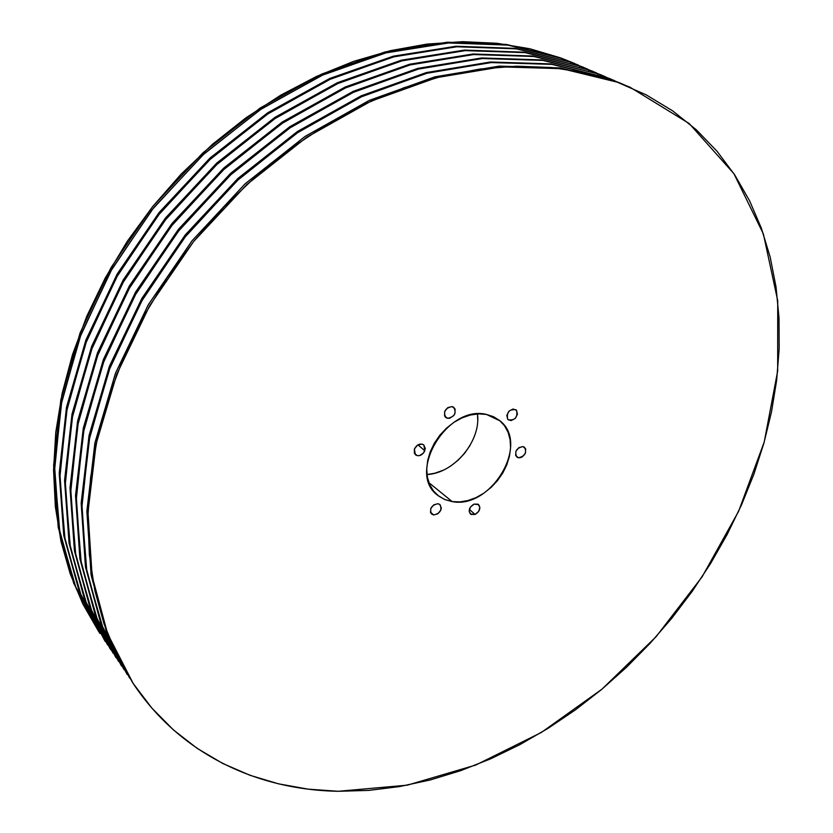 <?xml version="1.0" encoding="UTF-8"?>
<svg xmlns="http://www.w3.org/2000/svg" width="833" height="833" viewBox="0 0 833 833"><rect width="100%" height="100%" fill="white"/><g stroke="black" fill="none" stroke-linecap="round" stroke-linejoin="round"><path stroke-width="1.25" d="M433.597 514.961L430.401 512.035L433.597 514.961L437.814 513.826L440.844 510.077L441.303 507.87L439.762 504.423L438.002 503.715L440.022 504.631C442.292 510.077 440.147 513.524 433.597 514.961L431.536 514.013C429.307 508.546 431.463 505.121 438.002 503.715L433.774 504.829L430.723 508.599L430.661 512.795L433.597 514.961M518.449 457.765L515.731 455.609L518.449 457.765L520.448 457.661L522.489 456.723L525.477 453.017L525.665 448.82L522.937 446.571L524.54 447.269C527.018 452.746 524.988 456.245 518.449 457.765L516.804 457.036C514.357 451.548 516.398 448.06 522.937 446.571L518.886 447.602L515.887 451.319L515.7 455.526L518.449 457.765M447.571 418.322L444.562 415.875L447.571 418.322L449.716 418.239L453.735 415.594L454.995 413.428L455.089 409.003L452.111 406.577L453.881 407.379C456.619 413.21 454.516 416.854 447.571 418.322L445.749 417.489L447.571 418.322M452.111 406.577L447.8 407.597L444.666 411.471L444.583 415.917L445.77 417.5C443.062 411.648 445.186 408.014 452.111 406.577L452.111 406.577M475.07 514.461L469.354 509.432L475.07 514.461L478.683 511.441L479.87 507.172L477.934 504.152L473.987 504.142L478.611 504.611C480.922 508.245 479.735 511.524 475.07 514.461L470.416 513.982C468.136 510.348 469.323 507.068 473.987 504.142L470.364 507.172L469.187 511.452L471.134 514.471L475.07 514.461M516.543 410.315L513.066 409.013L509.025 411.106L506.808 415.365L507.714 419.28C506.36 412.231 509.109 409.045 515.95 409.753L516.543 410.315C517.855 417.395 515.096 420.561 508.265 419.811L511.202 420.561L515.221 418.478L517.439 414.24L516.543 410.315M424.851 450.778C422.248 455.401 419.093 456.734 415.375 454.776L414.397 448.997L414.355 453.381L417.406 455.713L419.572 455.609L423.601 452.944L425.319 448.487L423.705 444.843L421.883 444.051L417.52 445.124L414.397 448.997C416.989 444.385 420.144 443.041 423.862 444.968L424.851 450.778L417.968 444.853L424.851 450.778M486.472 414.449L500.05 420.884C530.152 444.083 490.929 509.557 452.184 501.591L428.933 482.703L452.184 501.591L459.951 501.893L468.021 500.529L476.101 497.582L483.879 493.167L491.095 487.451L497.468 480.641L502.778 472.988L506.818 464.772L509.452 456.286L510.577 447.842L510.129 439.762L508.109 432.337L504.59 425.861L499.685 420.582L493.573 416.719L486.472 414.449L478.642 413.866L470.406 415.011L462.076 417.854L453.995 422.289L446.478 428.152L439.855 435.211L434.368 443.166L430.255 451.705L427.683 460.472L426.735 469.125L427.433 477.319L429.745 484.723L433.566 491.054L438.731 496.093L445.02 499.644L452.184 501.591L444.551 499.446L437.939 495.468C406.15 473.529 447.175 404.349 486.472 414.449M442.917 470.353L434.67 473.269L427.006 474.529C454.162 473.394 481.276 440.834 477.476 413.918L477.715 419.936M132.759 682.852L106.926 633.163L91.203 575.52L86.882 511.545L94.837 443.375L115.36 373.621L148.066 305.18L191.85 241.039L244.902 184.031L304.878 136.57L369.102 100.481L434.784 76.875L499.238 66.119L560.099 67.91L615.4 81.384L630.029 87.226L689.214 123.555L733.904 173.67L763.372 233.896L777.73 300.744L777.668 371.039L764.215 442.031L738.6 511.327L702.104 576.842L656.112 636.693L602.02 689.13L541.356 732.457L475.81 765.027L407.337 785.165L338.229 791.288L308.085 789.143L278.607 783.853L250.087 775.325L222.838 763.507L197.171 748.367L173.399 729.885L151.877 708.112L132.936 683.133L116.912 655.082L104.115 624.156L94.847 590.618L89.36 554.768L87.882 517.001L90.568 477.746L97.503 437.512L108.727 396.831L124.159 356.264L143.651 316.425L166.996 277.889L193.87 241.237L223.879 207.032L256.595 175.763L291.498 147.868L328.077 123.732L365.76 103.615L404.005 87.736L442.271 76.188L480.027 69.024L516.814 66.182L552.175 67.546L585.745 72.94L617.18 82.144L646.231 94.879L672.668 110.862L696.315 129.781L717.078 151.304L734.862 175.128L749.638 200.909L761.414 228.346L770.192 257.137L776.033 287L779.001 317.644L779.178 348.829L776.648 380.306L771.514 411.856L763.871 443.25L753.844 474.31L741.537 504.829L727.074 534.64L710.559 563.577L692.119 591.472L671.867 618.159L649.927 643.503L626.437 667.348L601.52 689.547L575.311 709.945L547.947 728.417L519.584 744.796L490.377 758.946L460.503 770.723L430.151 779.98L399.507 786.581L368.79 790.402L338.229 791.288C257.522 789.892 180.355 754.406 133.29 683.664L107.644 633.861L92.119 576.124L87.996 512.087L96.128 443.885L116.828 374.121L149.68 305.701L193.579 241.591L246.714 184.634L306.742 137.226L370.987 101.189L436.659 77.615L501.091 66.89L561.911 68.681L617.18 82.144L560.172 67.921L499.404 66.109L435.034 76.813L369.435 100.324L305.274 136.3L245.329 183.624L192.288 240.498L148.461 304.503L115.672 372.83L95.014 442.5L86.913 510.619L91.047 574.593L106.582 632.278L133.27 683.643M126.876 674.012L101.178 624.469L85.518 567.086L81.176 503.455L89.016 435.742L109.342 366.499L141.756 298.62L185.155 235.041L237.769 178.574L297.287 131.593L361.053 95.899L426.298 72.586L490.366 62.017L550.915 63.891L607.163 77.844L607.049 78.5L607.163 77.844L551.758 64.349L490.835 62.569L426.361 73.377L360.741 97.065L296.673 133.259L236.957 180.823L184.291 237.926L141.016 302.098L108.904 370.508L89.048 440.157L81.811 508.109L86.861 571.792L103.282 629.04L129.761 678.27L101.647 624.927L86.111 567.481L81.905 503.809L89.87 436.076L110.3 366.832L142.818 298.964L186.29 235.416L238.956 178.97L298.506 132.02L362.282 96.357L427.527 73.075L491.585 62.517L552.102 64.391L607.163 77.844L550.967 63.891L490.47 62.006L426.454 72.544L361.272 95.795L297.548 131.416L238.061 178.314L185.447 234.687L142.016 298.172L109.54 365.979L89.141 435.159L81.197 502.851L85.414 566.471L100.949 623.886L127.23 674.553M121.274 665.577L95.628 616.212L79.968 559.078L75.553 495.812L83.238 428.516L103.323 359.762L135.415 292.393L178.439 229.335L230.626 173.337L289.697 126.783L353.015 91.443L417.854 68.379L481.578 57.977L541.846 59.924L597.875 73.866L597.761 74.512L597.875 73.866L542.689 60.372L482.047 58.518L417.927 69.16L352.723 92.588L289.093 128.417L229.825 175.544L177.596 232.147L134.696 295.809L102.896 363.698L83.279 432.848L76.188 500.373L81.29 563.702L97.7 620.7L124.107 669.763L96.097 616.659L80.562 559.474L76.261 496.156L84.071 428.839L104.271 360.085L136.456 292.727L179.553 229.689L231.793 173.733L290.894 127.21L354.233 91.89L419.061 68.858L482.776 58.477L543.022 60.424L597.875 73.866L541.898 59.934L481.682 57.966L418.02 68.337L353.234 91.338L289.946 126.616L230.908 173.087L178.72 228.981L135.664 291.956L103.521 359.252L83.352 427.943L75.564 495.208L79.864 558.474L95.41 615.629L121.618 666.098M115.745 657.258L90.172 608.069L74.512 551.207L70.024 488.284L77.552 421.404L97.399 353.13L129.188 286.271L171.827 223.713L223.598 168.193L282.231 122.055L345.122 87.048L409.555 64.256L472.936 54.01L532.922 56.019L588.723 69.951L588.619 70.576L588.723 69.951L533.745 56.467L473.394 54.541L409.628 65.016L344.831 88.173L281.637 123.659L222.817 170.359L171.004 226.482L128.48 289.613L96.992 356.993L77.594 425.663L70.649 492.772L75.813 555.746L92.213 612.494L118.536 661.392L90.63 608.506L75.085 551.592L70.722 488.627L78.375 421.727L98.325 353.452L130.208 286.604L172.92 224.067L224.743 168.578L283.407 122.472L346.309 87.507L410.742 64.724L474.112 54.489L534.078 56.509L588.723 69.951L532.974 56.03L473.04 53.999L409.711 64.214L345.331 86.955L282.481 121.889L223.869 167.943L172.098 223.369L129.427 285.844L97.596 352.63L77.667 420.852L70.034 487.69L74.408 550.613L89.954 607.496L116.089 657.778M110.3 649.063L84.789 600.052L69.129 543.449L64.578 480.87L71.961 414.418L91.578 346.611L123.055 280.242L165.33 218.184L216.684 163.133L274.88 117.411L337.344 82.738L401.391 60.184L464.429 50.095L524.134 52.177L579.716 66.088L579.612 66.702L579.716 66.088L524.946 52.614L464.876 50.615L401.464 60.934L337.063 83.841L274.307 118.984L215.924 165.257L164.528 220.901L122.368 283.532L91.182 350.401L72.013 418.593L65.193 485.285L70.42 547.916L86.799 604.404L113.049 653.134L85.237 600.489L69.701 543.824L65.266 481.214L72.763 414.74L92.484 346.924L124.055 280.575L166.402 218.538L217.809 163.518L276.035 117.817L338.521 83.185L402.558 60.653L465.585 50.574L525.269 52.656L579.716 66.088L524.176 52.187L464.522 50.084L401.548 60.143L337.552 82.644L275.129 117.245L216.955 162.893L165.6 217.85L123.294 279.826L91.765 346.111L72.075 413.866L64.589 480.287L69.035 542.866L84.57 599.489L110.633 649.573M104.937 640.994L79.489 592.159L63.839 535.817L59.216 473.571L66.453 407.535L85.851 340.187L117.026 274.317L158.936 212.748L209.885 158.155L267.653 112.83L329.701 78.489L393.353 56.175L456.047 46.242L515.481 48.387L570.844 62.277L570.74 62.881L570.844 62.277L516.273 48.824L456.494 46.763L393.426 56.915L329.42 79.572L267.091 114.371L209.135 160.238L158.145 215.403L116.36 277.545L85.466 343.914L66.505 411.637L59.83 477.913L65.109 540.211L81.478 596.438L107.644 645.002L79.937 592.586L64.391 536.192L59.893 473.915L67.244 407.847L86.747 340.499L118.005 274.64L159.988 213.092L210.988 158.53L268.788 113.246L330.847 78.927L394.498 56.634L457.182 46.71L516.595 48.866L570.844 62.277L515.523 48.397L456.14 46.242L393.499 56.144L329.899 78.406L267.893 112.674L210.145 157.916L159.197 212.415L117.255 273.901L86.028 339.708L66.567 406.993L59.226 473.009L63.735 535.244L79.281 591.607L105.27 641.493M573.416 62.975L560.463 57.831L578.529 65.203L562.098 58.529L561.994 59.122L562.098 58.529L560.463 57.831L506.464 44.441L447.373 42.212L385.096 51.958L321.902 73.97L260.333 107.894L203.033 152.72L152.512 206.751L110.956 267.726L80.041 333.013L60.809 399.819L53.624 465.397L58.206 527.268L73.741 583.35L99.981 633.538L74.71 584.797L59.174 528.663L54.603 466.73L61.819 401.079L81.093 334.189L112.059 268.809L153.678 207.74L204.283 153.636L261.656 108.738L323.308 74.741L386.564 52.687L448.914 42.92L508.057 45.128L562.098 58.529L507.734 45.086L448.237 42.962L385.512 52.958L321.902 75.376L259.99 109.841L202.461 155.302L151.877 210.01L110.435 271.652L79.833 337.532L61.09 404.796L54.551 470.655L59.882 532.62L76.23 588.598L99.981 633.538M450.851 465.928L458.171 460.16L464.637 453.277L469.989 445.52M574.697 63.527L560.463 57.831L529.705 48.73L496.989 43.274L462.617 41.671L426.985 44.087L390.51 50.646L353.64 61.371L316.884 76.251L280.752 95.17L245.766 117.953L212.446 144.328L181.302 173.941L152.783 206.407L127.314 241.237L105.26 277.941L86.903 315.957L72.461 354.723L62.069 393.707L55.769 432.348L53.562 470.135L55.342 506.589L60.965 541.304L70.232 573.906L82.883 604.06L99.012 632.08M607.163 77.844L624.084 84.727L607.163 77.844M619.96 82.915L619.377 82.665M597.875 73.866L614.692 80.697L597.875 73.866M610.641 78.916L610.058 78.677M588.723 69.951L605.445 76.74L588.723 69.951M601.457 74.98L600.885 74.741M579.716 66.088L596.345 72.835L579.716 66.088M592.398 71.107L591.846 70.867M570.844 62.277L587.369 68.993L570.844 62.277M583.485 67.296L582.933 67.056M629.675 87.069L629.102 86.83"/></g></svg>
